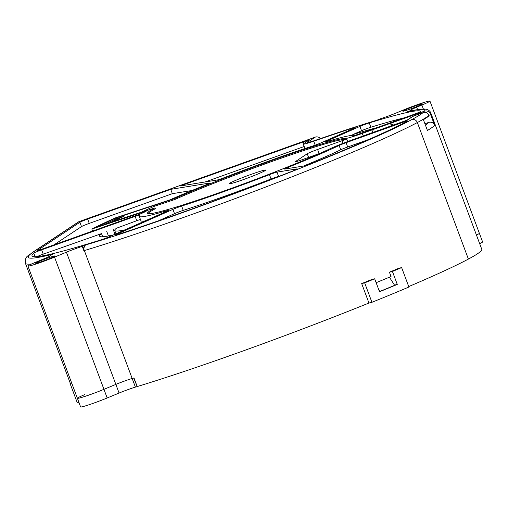 <?xml version="1.0" encoding="UTF-8"?>
<svg xmlns="http://www.w3.org/2000/svg" width="508" height="508" viewBox="0 0 508 508"><rect width="100%" height="100%" fill="white"/><g stroke="black" fill="none" stroke-linecap="round" stroke-linejoin="round"><path stroke-width="0.76" d="M137.198 386.525L133.674 378.003A214.249 12.332 159.5 0 1 132.163 378.46A13.862 0.8 -20.5 0 0 115.856 384.404L66.427 252.19L54.521 257.118A18.485 1.067 159.5 0 1 41.459 262.134A18.485 1.067 159.5 0 1 27.953 266.078A18.485 1.067 159.5 0 1 36.011 262.096L44.526 258.566A13.862 0.8 -20.5 0 0 50.571 255.581A13.862 0.8 -20.5 0 0 49.949 255.568L52.819 254.222C29.039 260.102 22.46 259.423 33.103 252.171A4.623 4.477 56.4 0 0 32.163 252.641L78.283 222.028A4.623 4.477 56.4 0 1 79.223 221.558L315.297 137.116L307.492 142.297C306.47 143.123 309.035 142.494 315.189 140.398C338.83 132.245 359.423 125.508 376.968 120.199L380.714 118.65A13.862 0.8 -20.5 0 0 386.753 116.611A13.862 0.8 -20.5 0 0 396.545 112.852L403.371 110.026A18.485 1.067 159.5 0 1 420.815 103.486A18.485 1.067 159.5 0 1 429.939 101.067A18.485 1.067 159.5 0 1 421.881 105.048L416.681 107.201A13.862 0.8 -20.5 0 0 410.635 110.192A13.862 0.8 -20.5 0 0 411.258 110.204L407.949 111.658C420.7 108.706 426.218 108.541 424.504 111.163L362.287 133.413A23.101 1.327 159.5 0 1 345.669 138.443A106.274 6.115 -20.5 0 0 268.929 161.557A106.274 6.115 -20.5 0 0 174.187 198.768L116.04 217.976A179.318 10.325 -20.5 0 0 96.869 227.076L155.016 207.867A106.274 6.115 -20.5 0 0 147.511 213.29A106.274 6.115 -20.5 0 0 219.545 192.596A106.274 6.115 -20.5 0 0 330.257 148.673A23.101 1.327 159.5 0 1 352.87 139.668L407.524 119.971L413.233 116.186L423.037 112.655C420.961 114.37 417.189 116.688 411.721 119.609C365.163 145.478 175.647 218.345 86.004 244.843L85.223 245.288C83.858 247.199 83.566 248.958 84.347 250.571L132.163 378.46A214.249 12.332 159.5 0 0 133.979 377.914L137.211 386.556A214.249 12.332 -20.5 0 0 238.385 352.628A214.249 12.332 -20.5 0 0 368.948 303.035L361.683 283.591A214.249 12.332 -20.5 0 0 371.697 279.521L374.675 278.79A221.177 12.732 159.5 0 1 364.661 282.854L361.683 283.591M376.136 282.689A214.249 12.332 -20.5 0 0 391.046 276.517L389.426 272.199A214.249 12.332 -20.5 0 0 398.609 268.338L401.637 267.589A221.177 12.732 159.5 0 1 392.43 271.462L397.275 284.423A221.177 12.732 159.5 0 1 379.527 291.751L374.675 278.79M408.737 286.569A214.249 12.332 -20.5 0 0 468.395 259.074L417.347 122.542A214.249 12.332 159.5 0 1 187.338 216.091A214.249 12.332 159.5 0 1 84.347 250.571A13.862 0.8 159.5 0 0 83.871 250.711L82.258 246.393A13.862 0.8 159.5 0 0 66.427 252.19M43.123 261.029A10.395 0.597 -20.5 0 0 55.004 255.969A10.395 0.597 -20.5 0 0 47.403 258.185A10.395 0.597 -20.5 0 0 35.528 263.246A10.395 0.597 -20.5 0 0 43.123 261.029M136.906 386.645A214.249 12.332 159.5 0 1 135.395 387.102L132.163 378.46A13.862 0.8 -20.5 0 0 115.856 384.404L103.95 389.331A18.485 1.067 159.5 0 1 90.894 394.348A18.485 1.067 159.5 0 1 77.387 398.291A18.485 1.067 159.5 0 1 84.652 394.64M366.122 123.971A6.928 0.4 -20.5 0 0 359.924 126.409L327.228 140.913A6.928 0.4 -20.5 0 0 325.514 141.846A6.928 0.4 -20.5 0 0 327.177 141.503A115.049 6.623 159.5 0 1 354.254 135.407A6.928 0.4 -20.5 0 0 359.289 133.909L412.877 114.738A6.928 0.4 -20.5 0 0 420.795 111.366A6.928 0.4 -20.5 0 0 420.789 111.36A185.509 10.681 -20.5 0 0 369.259 122.917A6.928 0.4 -20.5 0 0 366.122 123.971M404.241 117.824A185.509 10.681 -20.5 0 0 370.872 127.235A6.928 0.4 -20.5 0 0 367.735 128.295A6.928 0.4 -20.5 0 0 361.537 130.727L352.768 134.62A159.175 9.163 159.5 0 1 376.542 127.737M312.471 146.094A6.928 0.4 -20.5 0 0 314.985 145.231A6.928 0.4 -20.5 0 0 321.183 142.799L353.454 128.48A6.928 0.4 -20.5 0 0 355.175 127.546A6.928 0.4 -20.5 0 0 352.622 128.168A185.509 10.681 -20.5 0 0 313.696 141.192A18.021 1.035 159.5 0 1 303.282 144.075A18.021 1.035 159.5 0 1 303.689 143.656L308.356 140.557A6.928 0.4 -20.5 0 0 308.515 140.392A6.928 0.4 -20.5 0 0 303.447 141.878L180.003 186.036L217.126 180.016A6.928 0.4 -20.5 0 0 221.894 178.53A6.928 0.4 -20.5 0 0 224.669 177.495A115.049 6.623 159.5 0 1 270.732 160.357A115.049 6.623 159.5 0 1 312.471 146.094M410.483 108.96A10.395 0.597 -20.5 0 0 422.364 103.899A10.395 0.597 -20.5 0 0 414.763 106.115A10.395 0.597 -20.5 0 0 402.888 111.176A10.395 0.597 -20.5 0 0 410.483 108.96M174.187 198.768L174.511 199.631L153.81 206.47A132.188 7.607 -20.5 0 0 141.542 212.141L111.665 222.015A170.072 9.792 159.5 0 1 123.698 216.421L116.364 218.84A179.318 10.325 -20.5 0 0 103.2 224.987M345.669 138.443L345.986 139.306A106.274 6.115 -20.5 0 0 269.246 162.42A106.274 6.115 -20.5 0 0 174.511 199.631M251.397 174.276A19.52 1.124 159.5 0 1 265.665 170.11A19.52 1.124 159.5 0 1 243.357 179.61A19.52 1.124 159.5 0 1 229.095 183.782A19.52 1.124 159.5 0 1 251.397 174.276M389.426 272.199L392.43 271.462M368.948 303.035L371.932 302.298L364.661 282.854M424.504 111.163C427.234 110.522 429.197 111.455 430.397 113.951A194.291 11.182 159.5 0 0 430.74 112.795L481.787 249.326A194.291 11.182 159.5 0 1 468.395 259.074M401.637 267.589L408.908 287.033A221.177 12.732 159.5 0 1 371.932 302.298M430.397 113.951L434.6 125.184C433.381 122.657 431.419 121.729 428.708 122.396L424.91 123.749M434.6 125.184A194.291 11.182 159.5 0 1 427.431 130.486L423.393 119.685A194.291 11.182 -20.5 0 0 429.095 115.849A9.239 0.533 -20.5 0 0 429.184 115.722L429.025 115.291A9.239 0.533 159.5 0 1 428.936 115.418L429.095 115.849M397.275 284.423L394.5 285.109M85.223 245.288C83.629 246.697 83.179 248.507 83.871 250.711M86.004 244.843L82.258 246.393M79.889 222.282L37.808 250.215A6.928 0.4 -20.5 0 0 37.649 250.374A6.928 0.4 -20.5 0 0 42.71 248.895L136.95 215.182A6.928 0.4 -20.5 0 0 144.551 212.071A115.049 6.623 159.5 0 1 146.494 210.985L91.846 229.038A183.477 10.56 159.5 0 1 115.227 217.945L169.875 199.885A115.049 6.623 159.5 0 1 205.569 185.001A6.928 0.4 -20.5 0 0 209.563 183.115A6.928 0.4 -20.5 0 0 209.271 183.102L170.732 189.351L87.649 219.069A6.928 0.4 -20.5 0 0 79.889 222.282L81.502 226.6L54 244.856M85.592 244.583A205.467 11.83 -20.5 0 0 100.813 239.922A6.928 0.4 -20.5 0 0 109.938 236.499L166.878 211.245A6.928 0.4 -20.5 0 0 168.599 210.306A6.928 0.4 -20.5 0 0 166.929 210.649A115.049 6.623 159.5 0 1 139.287 216.37A115.049 6.623 159.5 0 1 140.157 214.986A6.928 0.4 -20.5 0 0 140.208 214.903A6.928 0.4 -20.5 0 0 135.141 216.383L41.637 249.834A6.928 0.4 -20.5 0 0 33.776 253.117A215.824 12.427 -20.5 0 0 32.01 255.835A215.824 12.427 -20.5 0 0 85.592 244.583M117.964 234.442A205.467 11.83 -20.5 0 0 292.875 170.942A6.928 0.4 -20.5 0 0 297.244 168.91A6.928 0.4 -20.5 0 0 296.951 168.897L276.981 172.136A6.928 0.4 -20.5 0 0 269.437 174.657A115.049 6.623 159.5 0 1 181.635 206.064A6.928 0.4 -20.5 0 0 172.923 209.359L116.961 234.182A6.928 0.4 -20.5 0 0 115.246 235.115A6.928 0.4 -20.5 0 0 117.964 234.442M402.704 122.422L346.069 142.678A6.928 0.4 -20.5 0 0 339.096 145.472A115.049 6.623 159.5 0 1 288.538 167.151A6.928 0.4 -20.5 0 0 284.543 169.037A6.928 0.4 -20.5 0 0 284.836 169.05L304.241 165.906A6.928 0.4 -20.5 0 0 313.252 162.801A205.467 11.83 -20.5 0 0 407.264 121.304A6.928 0.4 -20.5 0 0 407.772 120.942A6.928 0.4 -20.5 0 0 402.704 122.422L403.098 123.463M411.486 110.808L411.258 110.204M393.541 124.974L390.277 123.406M429.939 101.067L479.368 233.28A18.485 1.067 159.5 0 1 476.44 235.026A18.485 1.067 159.5 0 0 479.368 233.28L482.6 241.922A18.485 1.067 -20.5 0 1 479.673 243.669M50.108 255.994L49.949 255.568M353.028 135.312L352.768 134.62M304.19 146.507L205.035 181.978M303.282 144.075L304.895 148.393A18.021 1.035 -20.5 0 0 305.194 148.469M170.732 189.351L172.352 193.669L89.262 223.387A6.928 0.4 -20.5 0 0 81.502 226.6M192.075 190.475L172.352 193.669M92.602 231.051L91.846 229.038M113.703 234.829A159.175 9.163 159.5 0 1 99.574 236.144A159.175 9.163 159.5 0 1 101.517 233.617L43.25 254.152A6.928 0.4 -20.5 0 0 36.944 256.635M140.456 219.481A6.928 0.4 -20.5 0 0 136.754 220.707L116.408 228.257A143.002 8.23 -20.5 0 0 114.719 230.48A143.002 8.23 -20.5 0 0 124.904 229.864M139.287 216.37L140.906 220.688A115.049 6.623 -20.5 0 0 145.002 220.948M181.635 206.064L183.255 210.382A6.928 0.4 -20.5 0 0 174.536 213.678L158.464 220.809M183.255 210.382A115.049 6.623 -20.5 0 0 271.05 178.975L269.437 174.657M279.006 176.39L278.6 176.454A6.928 0.4 -20.5 0 0 271.05 178.975M369.087 139.344L347.688 147.002A6.928 0.4 -20.5 0 0 340.716 149.79L339.096 145.472M303.644 166.002A115.049 6.623 -20.5 0 0 340.716 149.79M389.801 123.717L392.894 125.203M371.958 132.696L373.336 129.61M407.511 111.754L408.521 111.481A4.623 4.216 76.9 0 0 407.949 111.658M320.383 138.601A4.623 4.477 -123.6 0 0 315.297 137.116M155.016 207.867L155.34 208.731A106.274 6.115 -20.5 0 0 147.955 213.62M116.04 217.976L116.364 218.84M124.231 217.862L123.698 216.421M345.986 139.306A23.101 1.327 -20.5 0 0 346.818 139.224L347.694 141.561M78.994 402.59A231.534 13.329 159.5 0 1 77.311 402.831L70.04 383.388L71.584 382.778M158.502 220.796L164.008 218.745A143.002 8.23 -20.5 0 0 168.954 217.151M320.351 153.194L302.177 159.696A9.239 0.533 159.5 0 1 295.421 161.671A9.239 0.533 159.5 0 1 295.631 161.455L307.232 153.753A9.239 0.533 159.5 0 1 317.583 149.473L342.081 140.71A6.928 0.4 159.5 0 1 346.818 139.224M71.723 383.153A231.534 13.329 159.5 0 1 70.04 383.388M107.182 397.974L103.95 389.331A18.485 1.067 159.5 0 1 90.894 394.348A18.485 1.067 159.5 0 1 77.387 398.291L80.613 406.933A18.485 1.067 -20.5 0 0 94.12 402.99A18.485 1.067 -20.5 0 0 107.182 397.974L119.088 393.046L115.856 384.404L103.95 389.331L54.521 257.118M135.395 387.102A13.862 0.8 -20.5 0 0 119.088 393.046M378.778 289.75L379.851 291.427L379.438 291.522M389.401 277.171L394.633 285.318A218.408 12.573 -20.5 0 1 379.851 291.427M361.537 130.727L359.924 126.409M411.721 119.609A4.623 4.235 61.9 0 1 417.347 122.542A194.291 11.182 159.5 0 0 428.936 115.418A4.623 4.553 50.3 0 0 423.037 112.655M33.103 252.171L79.223 221.558M416.681 107.201L417.589 109.626M428.708 122.396L425.463 125.222M369.259 122.917L370.872 127.235M327.228 140.913L327.425 141.427M303.447 141.878L304.032 143.427M315.182 145.161L313.696 141.192M352.622 128.168L352.844 128.753M87.649 219.069L89.262 223.387M33.776 253.117L35.122 256.724M41.637 249.834L43.25 254.152M108.433 235.96L106.743 231.438M113.087 229.171L114.992 234.258M135.141 216.383L136.754 220.707M167.113 211.138L166.929 210.649M116.961 234.182L117.157 234.696M172.923 209.359L174.536 213.678M276.981 172.136L278.6 176.454M346.069 142.678L347.688 147.002M288.538 167.151L288.995 168.377M421.881 105.048L423.361 109.01M377.241 120.098C359.632 125.425 338.982 132.182 315.297 140.354A4.623 1.861 71 0 0 315.189 140.398M309.791 142.113A4.623 4.477 -123.6 0 0 307.492 142.297M52.819 254.222A4.623 4.102 75.9 0 0 51.905 254.762M32.163 252.641C27.807 256.578 25 255.645 25.4 263.227A224.606 12.929 -20.5 0 0 31.712 263.95M407.022 120.148L412.293 116.656A4.623 4.477 56.4 0 1 413.233 116.186M363.239 135.96L362.287 133.413M102.699 236.772L101.517 233.617M343.059 143.326L342.081 140.71M319.138 153.632L317.583 149.473M308.597 157.397L307.232 153.753M430.74 112.795C431.159 113.068 429.533 110.026 426.587 109.303L424.282 109.017C420.84 108.972 415.588 109.791 408.521 111.481M27.953 266.078L77.387 398.291M315.297 140.354L308.928 142.373M25.4 263.227L70.288 383.292M412.293 116.656L419.76 113.544L424.859 112.274C426.11 112.033 427.495 113.036 429.025 115.291M115.97 233.82L114.719 230.48"/></g></svg>
